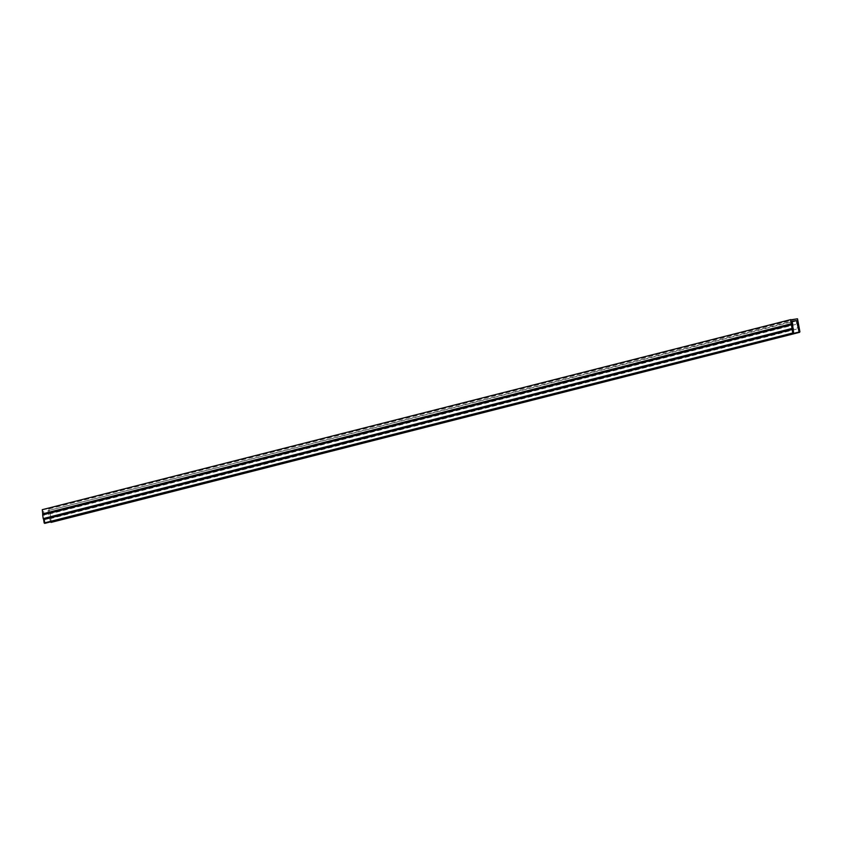 <?xml version="1.0" encoding="UTF-8"?>
<svg xmlns="http://www.w3.org/2000/svg" width="842" height="842" viewBox="0 0 842 842"><rect width="100%" height="100%" fill="white"/><g stroke="black" fill="none" stroke-linecap="round" stroke-linejoin="round"><path stroke-width="0.63" stroke-dasharray="4.21 3.16" d="M42.268 509.684L48.699 508.694L49.657 512.767L798.227 322.686M49.657 512.767L50.078 513.788L798.648 323.696M50.078 513.788L50.752 517.43L799.321 327.349M50.752 517.43L50.709 518.514L799.279 328.433M50.709 518.514L51.33 521.882L799.9 331.801M50.499 522.04L47.983 510.684L792.227 321.697M47.983 510.684L792.185 321.265M43.616 511.357L45.005 522.893L793.574 332.8M48.952 508.894L797.521 318.802M48.699 508.694L797.269 318.613"/><path stroke-width="1.26" d="M797.521 318.802L799.9 331.801L799.069 331.958L796.553 320.602L792.185 321.265L793.574 332.8L792.732 332.906L790.67 319.855L797.521 318.802M799.9 331.801L50.478 521.914M51.33 521.882L50.499 522.04L51.33 521.882M792.227 321.697L796.553 320.602M793.574 332.8L44.163 522.987L43.637 519.609L792.206 329.517M45.005 522.893L44.163 522.987L45.005 522.893M43.637 519.609L43.237 518.588L791.806 328.506M43.237 518.588L42.658 514.925L791.227 324.844M42.658 514.925L42.721 513.841L791.291 323.749M42.721 513.841L42.268 509.684L790.817 319.602M799.595 332.316L51.025 522.408M793.269 333.295L44.7 523.377"/></g></svg>
